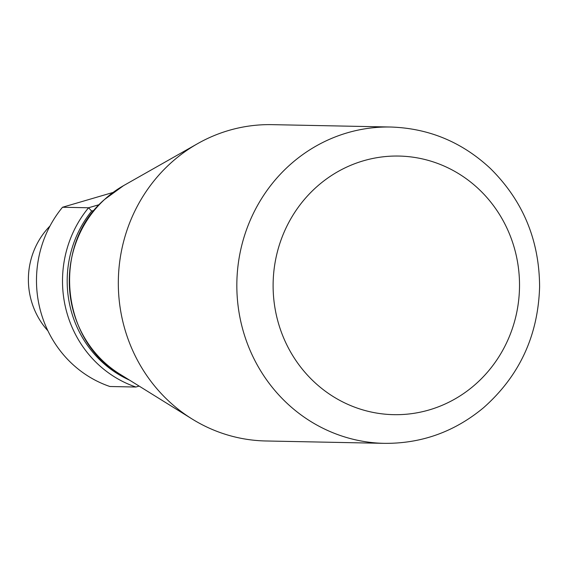 <?xml version="1.0" encoding="UTF-8"?>
<svg xmlns="http://www.w3.org/2000/svg" width="568" height="568" viewBox="0 0 568 568"><rect width="100%" height="100%" fill="white"/><g stroke="black" fill="none" stroke-linecap="round" stroke-linejoin="round"><path stroke-width="0.85" d="M94.295 210.309L91.661 211.083A107.941 102.836 91.2 0 0 129.547 380.134M139.117 386.084L135.901 387.028L109.88 386.503A111.669 106.379 -88.8 0 1 62.515 207.256L113.096 192.438M91.661 211.083L88.544 207.774L99.322 204.622M62.515 207.256L88.544 207.774A111.669 106.379 91.2 0 0 135.901 387.028M47.897 330.789A74.443 70.922 -88.8 0 1 50.005 225.986M390.713 127.026L272.2 124.648A158.195 150.705 91.2 0 0 228.769 130.448A158.195 150.705 91.2 0 0 197.6 143.661A158.195 150.705 91.2 0 0 118.35 279.783A158.195 150.705 91.2 0 0 192.069 418.978A158.195 150.705 91.2 0 0 265.845 440.974L384.358 443.352C421.534 443.665 454.606 431.779 483.574 407.696C519.471 375.917 538.144 335.624 539.6 286.812C539.366 240.101 522.922 200.625 490.283 168.384C461.997 142.057 428.805 128.269 390.713 127.026A158.195 150.705 91.2 0 0 347.282 132.827A158.195 150.705 91.2 0 0 237.999 305.165A158.195 150.705 91.2 0 0 384.358 443.352M123.533 185.651L104.533 199.496C51.88 244.254 60.18 340.118 119.749 374.049A108.247 103.127 -88.8 0 1 104.633 199.425A108.247 103.127 -88.8 0 1 123.533 185.651L197.6 143.661M363.399 160.808A129.327 123.199 91.2 0 0 309.943 377.77A129.327 123.199 91.2 0 0 515.588 317.519A129.327 123.199 91.2 0 0 363.399 160.808M119.749 374.049L192.069 418.978"/></g></svg>
